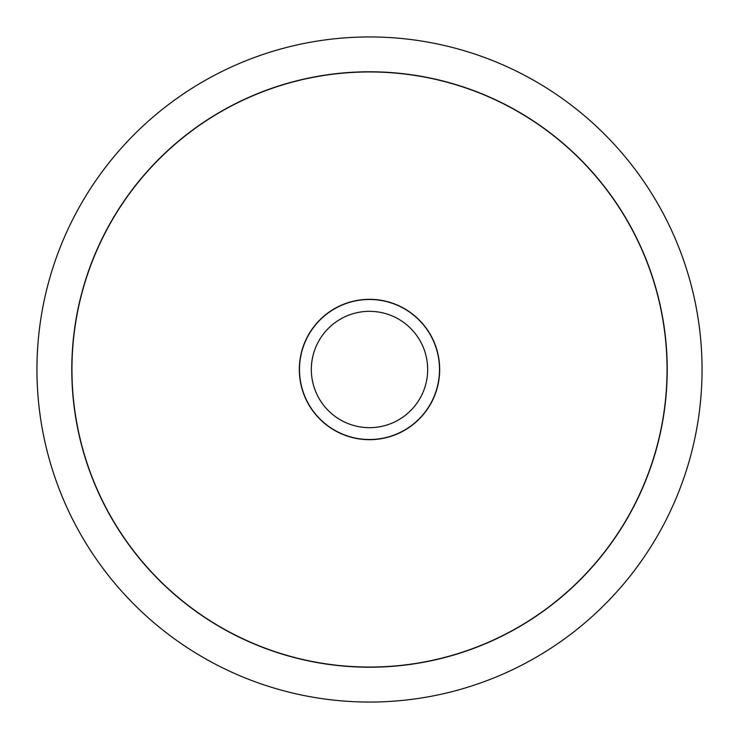 <?xml version="1.0" encoding="UTF-8"?>
<svg xmlns="http://www.w3.org/2000/svg" width="739" height="739" viewBox="0 0 739 739"><rect width="100%" height="100%" fill="white"/><g stroke="black" fill="none" stroke-linecap="round" stroke-linejoin="round"><path stroke-width="1.11" d="M36.95 369.5A332.55 332.55 0 0 0 369.5 702.05A332.55 332.55 0 0 0 702.05 369.5A332.55 332.55 0 0 0 369.5 36.95A332.55 332.55 0 0 0 36.95 369.5M667.215 369.5A297.715 297.715 0 0 1 369.5 667.215A297.715 297.715 0 0 1 71.785 369.5A297.715 297.715 0 0 1 369.5 71.785A297.715 297.715 0 0 1 667.215 369.5M71.951 369.5A297.549 297.549 0 0 0 369.5 667.049A297.549 297.549 0 0 0 667.049 369.5A297.549 297.549 0 0 0 369.5 71.951A297.549 297.549 0 0 0 71.951 369.5M439.687 369.5A70.187 70.187 0 0 1 369.5 439.687A70.187 70.187 0 0 1 299.313 369.5A70.187 70.187 0 0 1 369.5 299.313A70.187 70.187 0 0 1 439.687 369.5M299.489 369.5A70.011 70.011 0 0 0 369.5 439.511A70.011 70.011 0 0 0 439.511 369.5A70.011 70.011 0 0 0 369.5 299.489A70.011 70.011 0 0 0 299.489 369.5M311.331 369.5A58.169 58.169 0 0 0 369.5 427.669A58.169 58.169 0 0 0 427.669 369.5A58.169 58.169 0 0 0 369.5 311.331A58.169 58.169 0 0 0 311.331 369.5"/></g></svg>
